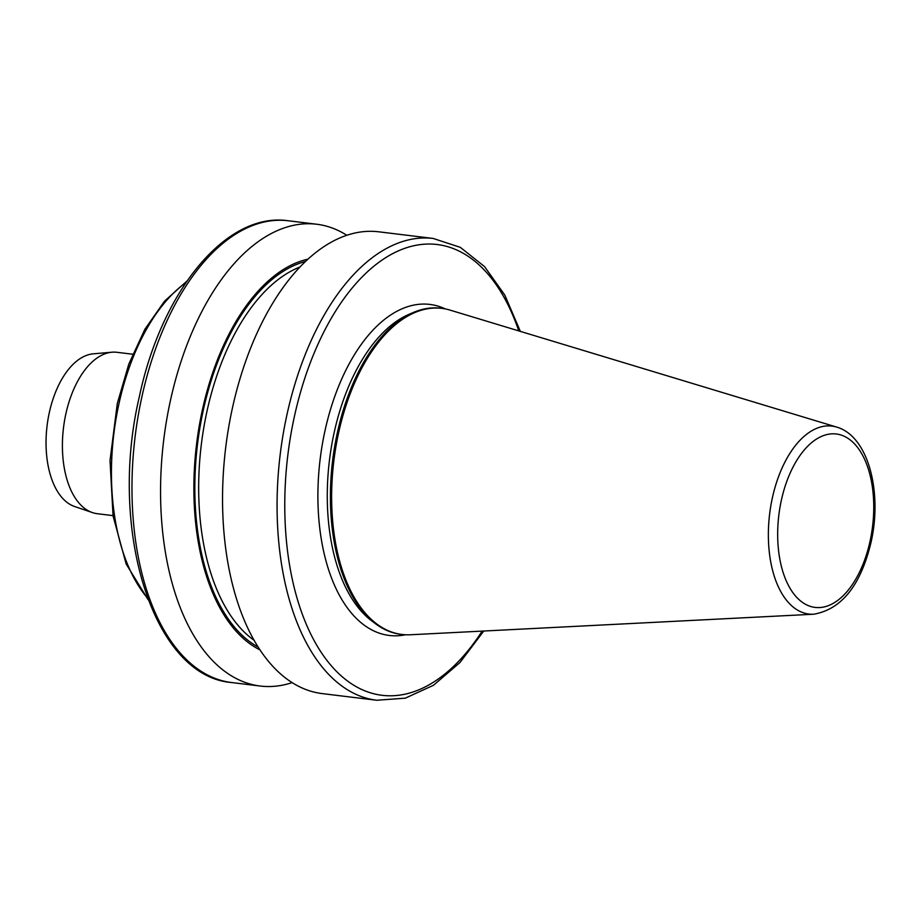 <?xml version="1.0" encoding="UTF-8"?>
<svg xmlns="http://www.w3.org/2000/svg" width="921" height="921" viewBox="0 0 921 921"><rect width="100%" height="100%" fill="white"/><g stroke="black" fill="none" stroke-linecap="round" stroke-linejoin="round"><path stroke-width="1.38" d="M813.761 614.215L410.398 634.765A164.26 88.738 -83 0 1 402.063 634.477A164.26 88.738 -83 0 1 338.675 432.525A164.26 88.738 -83 0 1 441.861 308.374A164.26 88.738 -83 0 1 450.024 310.101L836.602 427.068A94.69 51.15 -83 0 0 772.42 497.639A94.69 51.15 -83 0 0 813.761 614.215C841.656 609.299 860.755 585.307 871.059 542.227C882.491 492.148 868.457 436.094 836.602 427.068M402.063 634.477L400.831 634.327A164.26 88.738 -83 0 1 375.377 623.621A164.26 88.738 -83 0 1 337.431 432.375A164.26 88.738 -83 0 1 413.345 312.484A164.26 88.738 -83 0 1 440.629 308.224L441.861 308.374M260.148 649.984A200.364 108.241 -83 0 1 196.599 443.922A200.364 108.241 -83 0 1 307.844 259.192M292.187 682.588A232.622 125.67 -83 0 1 260.309 686.041A232.622 125.67 -83 0 1 170.535 400.048A232.622 125.67 -83 0 1 316.674 224.229A232.622 125.67 -83 0 1 346.78 235.246M376.804 700.259L322.292 693.605A232.622 125.67 -83 0 1 232.518 407.612A232.622 125.67 -83 0 1 378.658 231.793L433.169 238.447A232.622 125.67 -83 0 0 280.237 454.134A232.622 125.67 -83 0 0 376.804 700.259L405.321 698.153L433.469 685.282L459.959 662.521L483.767 631.023M113.007 515.622L97.269 513.699A81.301 43.92 -83 0 1 92.388 512.571L74.578 506.492A77.387 41.813 -83 0 1 49.354 412.412A77.387 41.813 -83 0 1 93.205 353.837L111.959 352.213A81.301 43.92 -83 0 1 116.967 352.306L132.705 354.217M92.388 512.571A81.301 43.92 -83 0 1 65.886 413.748A81.301 43.92 -83 0 1 111.959 352.213M405.528 634.765A166.759 90.085 -83 0 1 325.055 430.429A166.759 90.085 -83 0 1 445.304 308.926M185.973 282.54A177.373 95.83 97 0 0 119.028 403.421A177.373 95.83 97 0 0 147.464 598.017M781.411 500.011A87.368 47.201 97 0 0 807.153 605.12A87.368 47.201 97 0 0 870.011 541.398A87.368 47.201 97 0 0 844.269 436.289A87.368 47.201 97 0 0 781.411 500.011M141.949 396.56A232.622 125.67 97 0 0 231.724 682.553C152.679 676.394 108.045 529.23 139.347 396.675C161.555 291.082 226.152 211.692 288.089 220.741A232.622 125.67 97 0 0 141.949 396.56M375.377 623.621L371.543 620.731A161.728 87.368 -83 0 1 334.196 432.421A161.728 87.368 -83 0 1 408.936 314.372L413.345 312.484M518.776 330.904A227.073 122.677 97 0 0 344.972 297.241A227.073 122.677 97 0 0 305.335 621.974A227.073 122.677 97 0 0 482.144 631.104M254.277 640.429A195.851 105.811 -83 0 1 201.331 444.498A195.851 105.811 -83 0 1 299.855 267.044M258.317 647.164A198.625 107.308 -83 0 1 197.531 444.037A198.625 107.308 -83 0 1 305.392 261.495M148.074 599.652L126.154 563.986L113.064 515.967L110.025 460.535L117.301 403.502L128.813 364.094L144.862 329.304L164.583 301.109L186.951 281.089M260.309 686.041L231.724 682.553M520.342 331.376L504.8 295.077L484.561 266.618L460.339 247.358L433.169 238.447M316.674 224.229L288.089 220.741"/></g></svg>
